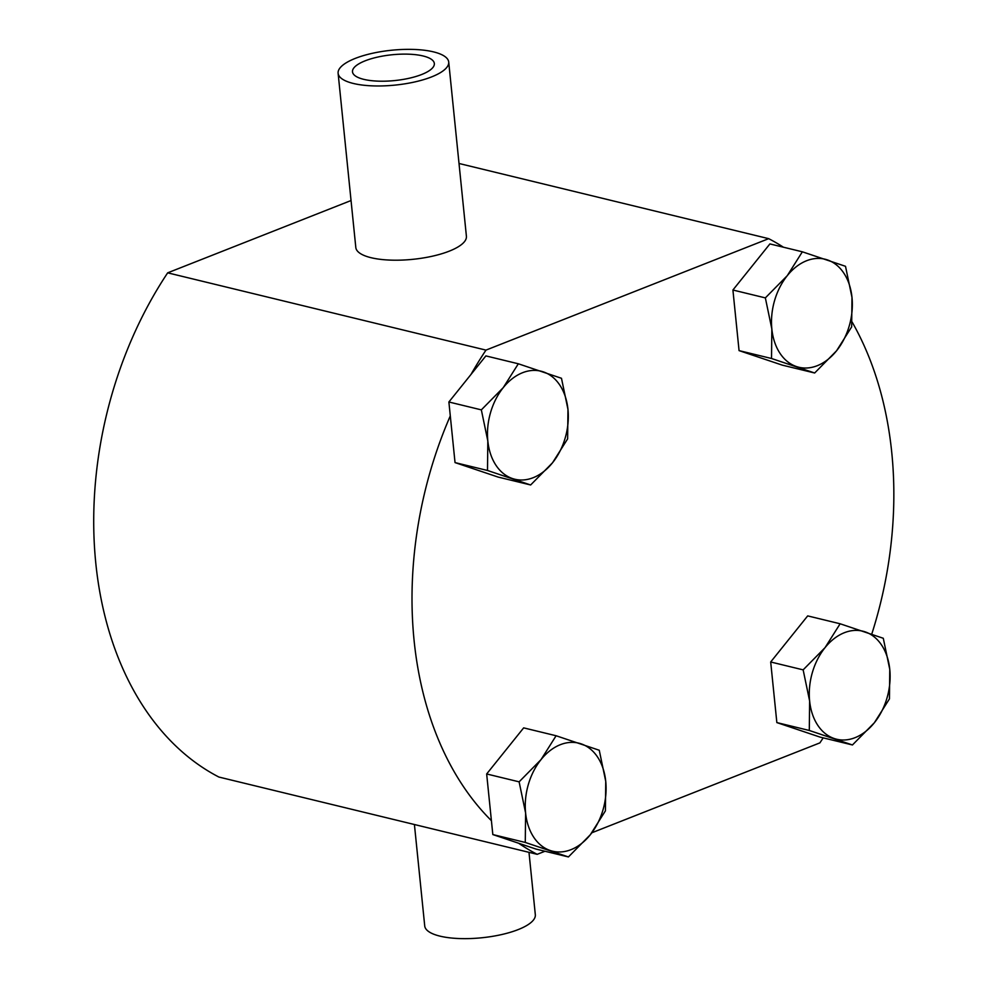 <?xml version="1.0" encoding="UTF-8"?>
<svg xmlns="http://www.w3.org/2000/svg" width="988" height="988" viewBox="0 0 988 988"><rect width="100%" height="100%" fill="white"/><g stroke="black" fill="none" stroke-linecap="round" stroke-linejoin="round"><path stroke-width="1.48" d="M423.062 55.97A41.126 12.968 -5.8 0 0 377.601 57.094A41.126 12.968 -5.8 0 0 352.494 71.815A41.126 12.968 -5.8 0 0 363.757 79.349A41.126 12.968 -5.8 0 0 409.217 78.237A41.126 12.968 -5.8 0 0 434.337 63.504A41.126 12.968 -5.8 0 0 423.062 55.97M455.036 462.594L487.492 470.473L530.642 484.972L498.187 477.093L455.036 462.594L450.293 415.886A331.264 234.514 103.6 0 0 414.108 640.644A331.264 234.514 103.6 0 0 491.406 820.67L486.664 773.962L523.665 727.872L556.108 735.751L541.016 759.624L519.12 781.841L525.604 812.963L525.27 842.443L568.421 856.942L590.33 834.724L605.422 810.839L605.743 781.372L599.259 750.25L556.108 735.751M459.012 163.477L768.676 238.664L485.973 350.11L167.676 272.836A331.264 234.514 -76.4 0 0 95.811 563.37A331.264 234.514 -76.4 0 0 218.891 777.05L537.188 854.324A331.264 234.514 103.6 0 1 518.626 843.233L492.827 834.564L491.406 820.67M448.713 62.046L466.41 236.28A55.587 17.525 174.2 0 1 432.472 256.176A55.587 17.525 174.2 0 1 371.043 257.695A55.587 17.525 174.2 0 1 355.816 247.506L338.118 73.285A55.587 17.525 -5.8 0 0 353.346 83.461A55.587 17.525 -5.8 0 0 414.775 81.942A55.587 17.525 -5.8 0 0 448.713 62.046A55.587 17.525 -5.8 0 0 433.485 51.87A55.587 17.525 -5.8 0 0 372.044 53.377A55.587 17.525 -5.8 0 0 338.118 73.285M414.417 824.523L424.729 925.954A55.587 17.525 -5.8 0 0 439.956 936.13A55.587 17.525 -5.8 0 0 501.385 934.623A55.587 17.525 -5.8 0 0 535.323 914.715L528.988 852.335M167.676 272.836L351.036 200.539M450.293 415.886L448.885 401.993L485.874 355.902L518.33 363.782L503.238 387.654L481.341 409.872L487.825 440.994L487.492 470.473M448.885 401.993L481.341 409.872M530.642 484.972L552.539 462.755L567.631 438.87L567.964 409.403L561.48 378.281L518.33 363.782M487.825 440.994A55.587 39.347 -76.4 0 1 503.238 387.654A55.587 39.347 -76.4 0 1 543.314 371.859A55.587 39.347 103.6 0 1 567.964 409.403A55.587 39.347 -76.4 0 1 552.539 462.755A55.587 39.347 -76.4 0 1 512.476 478.55A55.587 39.347 -76.4 0 1 487.825 440.994M802.355 251.804L787.263 275.677L765.354 297.894L771.85 329.029L771.517 358.496L814.668 372.995L836.564 350.777L851.656 326.904L851.989 297.425L845.506 266.303L802.355 251.804L769.899 243.925L732.911 290.015L765.354 297.894M771.517 358.496L739.061 350.616L782.212 365.115L814.668 372.995M739.061 350.616L732.911 290.015M771.85 329.029A55.587 39.347 -76.4 0 1 787.263 275.677A55.587 39.347 -76.4 0 1 827.339 259.881A55.587 39.347 103.6 0 1 851.989 297.425A55.587 39.347 -76.4 0 1 836.564 350.777A55.587 39.347 -76.4 0 1 796.501 366.573A55.587 39.347 -76.4 0 1 771.85 329.029M840.133 623.774L825.042 647.646L803.145 669.864L809.629 700.998L809.296 730.465L852.446 744.964L874.355 722.747L889.447 698.874L889.768 669.395L883.284 638.273L840.133 623.774L807.69 615.894L770.689 661.985L803.145 669.864M809.296 730.465L776.852 722.586L819.991 737.085L852.446 744.964M776.852 722.586L770.689 661.985M809.629 700.998A55.587 39.347 -76.4 0 1 825.042 647.646A55.587 39.347 -76.4 0 1 865.118 631.851A55.587 39.347 103.6 0 1 889.768 669.395A55.587 39.347 -76.4 0 1 874.355 722.747A55.587 39.347 -76.4 0 1 834.28 738.542A55.587 39.347 -76.4 0 1 809.629 700.998M486.664 773.962L519.12 781.841M518.626 843.233L535.965 849.063L568.421 856.942M492.827 834.564L525.27 842.443M525.604 812.963A55.587 39.347 -76.4 0 1 541.016 759.624A55.587 39.347 -76.4 0 1 581.092 743.828A55.587 39.347 103.6 0 1 605.743 781.372A55.587 39.347 -76.4 0 1 590.33 834.724A55.587 39.347 -76.4 0 1 550.254 850.52A55.587 39.347 -76.4 0 1 525.604 812.963M823.177 737.863A331.264 234.514 103.6 0 1 819.892 742.877L591.849 832.773M544.993 851.248L537.188 854.324M783.41 247.198A331.264 234.514 103.6 0 0 768.676 238.664M871.762 634.111A331.264 234.514 103.6 0 0 852.138 322.051M485.973 350.11A331.264 234.514 103.6 0 0 471.004 374.427"/></g></svg>
